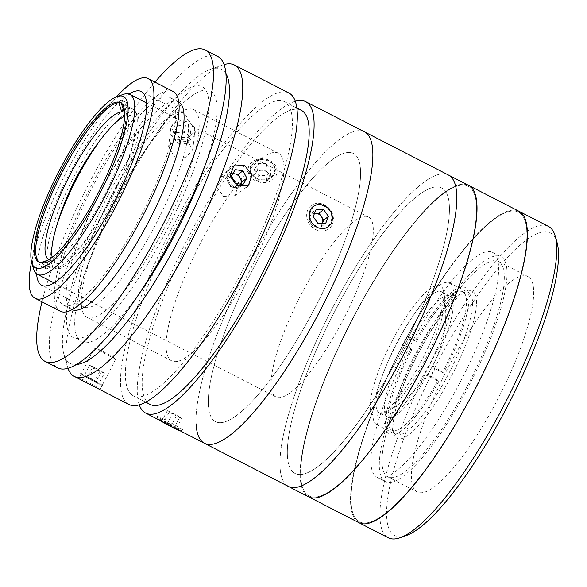 <?xml version="1.0" encoding="UTF-8"?>
<svg xmlns="http://www.w3.org/2000/svg" width="587" height="587" viewBox="0 0 587 587"><rect width="100%" height="100%" fill="white"/><g stroke="black" fill="none" stroke-linecap="round" stroke-linejoin="round"><path stroke-width="0.44" stroke-dasharray="2.94 2.2" d="M393.019 339.249A72.949 17.625 117.2 0 1 443.434 290.704A72.949 17.625 117.2 0 1 420.974 361.871A72.949 17.625 117.2 0 1 379.532 415.031A72.949 17.625 117.2 0 1 393.019 339.249M121.656 116.659A87.536 21.154 117.2 0 1 130.101 162.672A87.536 21.154 117.2 0 1 68.136 263.636A87.536 21.154 117.2 0 1 53.314 238.315A87.536 21.154 117.2 0 1 109.857 128.304A87.536 21.154 117.2 0 1 121.656 116.659M305.123 438.658A175.08 42.301 117.2 0 1 384.052 264.267A175.08 42.301 117.2 0 1 468.624 185.389A175.08 42.301 117.2 0 0 352.992 317.846A175.08 42.301 117.2 0 0 306.766 495.641A175.08 42.301 117.2 0 0 308.557 496.815A175.08 42.301 117.2 0 1 305.123 438.658M358.921 522.701A175.08 42.301 117.2 0 1 355.495 464.544A175.08 42.301 117.2 0 1 434.424 290.154A175.08 42.301 117.2 0 1 518.989 211.276A175.08 42.301 117.2 0 0 403.357 343.733A175.08 42.301 117.2 0 0 357.131 521.527M305.592 438.115A174.104 42.066 117.2 0 1 417.658 218.885A174.104 42.066 117.2 0 1 471.596 244.089A174.104 42.066 117.2 0 1 359.523 463.319A174.104 42.066 117.2 0 1 305.592 438.115M355.957 464.001A174.104 42.066 117.2 0 1 468.022 244.772A174.104 42.066 117.2 0 1 521.96 269.976A174.104 42.066 117.2 0 1 409.895 489.206A174.104 42.066 117.2 0 1 355.957 464.001M469.519 293.133A79.759 19.276 117.2 0 1 448.461 374.132A79.759 19.276 117.2 0 1 395.785 434.475A79.759 19.276 117.2 0 1 394.963 433.94A79.759 19.276 117.2 0 1 392.666 430.044A79.759 19.276 117.2 0 1 415.104 354.724A79.759 19.276 117.2 0 1 463.282 292.642A79.759 19.276 117.2 0 1 468.705 292.597A79.759 19.276 117.2 0 1 469.519 293.133M450.464 283.338A79.759 19.276 117.2 0 1 429.405 364.336A79.759 19.276 117.2 0 1 376.729 424.68A79.759 19.276 117.2 0 1 375.907 424.144A79.759 19.276 117.2 0 1 396.973 343.153A79.759 19.276 117.2 0 1 449.649 282.809A79.759 19.276 117.2 0 1 450.464 283.338M396.122 437.807A82.672 19.98 -62.8 0 0 450.603 377.654A82.672 19.98 -62.8 0 0 473.401 291.856A82.672 19.98 -62.8 0 0 466.936 291.343A82.672 19.98 -62.8 0 0 416.99 355.7A82.672 19.98 -62.8 0 0 393.73 433.771A82.672 19.98 -62.8 0 0 396.122 437.807M502.252 257.532A126.447 30.553 117.2 0 1 468.866 385.938A126.447 30.553 117.2 0 1 385.351 481.604A126.447 30.553 117.2 0 1 384.059 480.76A126.447 30.553 117.2 0 1 417.445 352.354A126.447 30.553 117.2 0 1 500.96 256.688A126.447 30.553 117.2 0 1 502.252 257.532M493.858 253.217A126.447 30.553 117.2 0 1 460.472 381.623A126.447 30.553 117.2 0 1 376.957 477.29A126.447 30.553 117.2 0 1 375.665 476.446A126.447 30.553 117.2 0 1 409.051 348.04A126.447 30.553 117.2 0 1 492.559 252.373A126.447 30.553 117.2 0 1 493.858 253.217M406.285 535.549A170.215 41.127 117.2 0 1 392.982 534.493A170.215 41.127 117.2 0 1 439.92 357.85A170.215 41.127 117.2 0 1 552.088 234A170.215 41.127 117.2 0 1 557.004 242.306M548.368 226.377A175.08 42.301 -62.8 0 0 432.736 358.833A175.08 42.301 -62.8 0 0 386.51 536.628A175.08 42.301 -62.8 0 0 388.308 537.802M529.129 277.358A121.098 29.262 117.2 0 1 497.16 400.327A121.098 29.262 117.2 0 1 417.181 491.95A121.098 29.262 117.2 0 1 415.941 491.136A121.098 29.262 117.2 0 1 447.91 368.166A121.098 29.262 117.2 0 1 527.889 276.543A121.098 29.262 117.2 0 1 529.129 277.358M499.75 262.257A121.098 29.262 117.2 0 1 467.78 385.226A121.098 29.262 117.2 0 1 387.802 476.849A121.098 29.262 117.2 0 1 386.562 476.035A121.098 29.262 117.2 0 1 418.531 353.066A121.098 29.262 117.2 0 1 498.51 261.442A121.098 29.262 117.2 0 1 499.75 262.257M357.586 520.669A174.104 42.066 117.2 0 1 405.595 339.983A174.104 42.066 117.2 0 1 520.331 213.308A174.104 42.066 117.2 0 1 472.322 393.987A174.104 42.066 117.2 0 1 357.586 520.669M33.474 268.729A101.155 24.441 117.2 0 1 61.936 173.209A101.155 24.441 117.2 0 1 123.043 94.463M133.887 109.703A89.481 21.624 117.2 0 1 110.261 200.578A89.481 21.624 117.2 0 1 51.164 268.281A89.481 21.624 117.2 0 1 50.247 267.679A89.481 21.624 117.2 0 1 73.874 176.812A89.481 21.624 117.2 0 1 132.978 109.109A89.481 21.624 117.2 0 1 133.887 109.703M274.943 396.276A101.155 24.441 117.2 0 1 301.652 293.551A101.155 24.441 117.2 0 1 368.46 217.021A101.155 24.441 117.2 0 1 369.494 217.696A101.155 24.441 117.2 0 1 342.786 320.421A101.155 24.441 117.2 0 1 275.978 396.951A101.155 24.441 117.2 0 1 274.943 396.276M286.559 485.258A175.08 42.301 117.2 0 1 332.785 307.463A175.08 42.301 117.2 0 1 448.417 175.007A175.08 42.301 117.2 0 0 347.181 281.224A175.08 42.301 117.2 0 0 280.036 467.025A175.08 42.301 117.2 0 0 288.356 486.432M307.221 494.782A174.104 42.066 117.2 0 1 355.23 314.096A174.104 42.066 117.2 0 1 469.96 187.414A174.104 42.066 117.2 0 1 421.95 368.1A174.104 42.066 117.2 0 1 307.221 494.782M293.383 472.381A160.486 38.779 117.2 0 1 337.635 305.827A160.486 38.779 117.2 0 1 443.39 189.051A160.486 38.779 117.2 0 1 399.138 355.605A160.486 38.779 117.2 0 1 293.383 472.381M432.604 365.833L442.642 372.07A77.814 18.799 -62.8 0 0 464.28 292.942A77.814 18.799 -62.8 0 0 457.515 291.798A77.814 18.799 -62.8 0 0 416.447 341.348L409.697 338.963A68.085 16.451 -62.8 0 0 405.067 347.46L411.817 349.852A77.814 18.799 -62.8 0 0 388.616 425.846A77.814 18.799 -62.8 0 0 438.012 380.574L427.974 374.33A68.085 16.451 117.2 0 1 387.714 417.203A68.085 16.451 117.2 0 1 386.422 416.161A68.085 16.451 117.2 0 1 385.05 413.424A68.085 16.451 117.2 0 1 405.067 347.46L402.601 344.569A82.672 19.98 117.2 0 1 407.231 336.072L409.697 338.963A68.085 16.451 117.2 0 1 445.335 296.127A68.085 16.451 117.2 0 1 449.958 296.09A68.085 16.451 117.2 0 1 451.256 297.132A68.085 16.451 117.2 0 1 432.604 365.833L435.07 368.724A82.672 19.98 117.2 0 1 430.44 377.221L427.974 374.33A68.085 16.451 -62.8 0 0 432.604 365.833M442.862 292.818A68.085 16.451 -62.8 0 0 441.563 291.776A68.085 16.451 -62.8 0 0 397.37 341.825A68.085 16.451 -62.8 0 0 378.021 411.847A68.085 16.451 -62.8 0 0 379.319 412.888A68.085 16.451 -62.8 0 0 423.513 362.839A68.085 16.451 -62.8 0 0 442.862 292.818M442.642 372.07L443.464 373.038A82.672 19.98 -62.8 0 0 466.592 288.694A82.672 19.98 -62.8 0 0 415.625 340.387L416.447 341.348M407.231 336.072L415.625 340.387M411.817 349.852L410.995 348.883L402.601 344.569M410.995 348.883A82.672 19.98 -62.8 0 0 387.868 433.228A82.672 19.98 -62.8 0 0 438.834 381.535L438.012 380.574M430.44 377.221L438.834 381.535M443.464 373.038L435.07 368.724M49.044 259.535A82.672 19.98 -62.8 0 0 49.33 259.667L48.178 260.07M41.42 262.418L40.466 262.749A89.481 21.624 117.2 0 1 39.3 262.118M40.466 262.749L39.182 265.368L45.06 268.391L49.33 259.667A82.672 19.98 -62.8 0 0 51.766 260.048A82.672 19.98 -62.8 0 0 54.576 259.454A82.672 19.98 -62.8 0 0 107.465 189.234A82.672 19.98 -62.8 0 0 127.783 117.018A82.672 19.98 -62.8 0 0 124.627 112.477M124.635 116.329A82.672 19.98 117.2 0 1 131.261 115.881A82.672 19.98 117.2 0 1 114.179 192.683A82.672 19.98 117.2 0 1 55.677 262.947A82.672 19.98 117.2 0 1 52.177 257.297M124.173 112.256L128.443 103.539A92.401 22.328 -62.8 0 0 126.007 103.151L120.13 100.135L118.853 102.747M126.007 103.151L123.145 108.999M121.326 103.261L122.566 100.516L128.443 103.539M121.289 103.136A89.481 21.624 117.2 0 1 125.28 108.324A89.481 21.624 117.2 0 1 100.106 192.83A89.481 21.624 117.2 0 1 46.05 262.484A89.481 21.624 117.2 0 1 42.902 263.137L51.766 260.048L47.496 268.773L41.618 265.75L42.902 263.137M45.06 268.391A92.401 22.328 -62.8 0 0 47.496 268.773M131.613 394.699A165.351 39.953 117.2 0 1 175.271 226.78A165.351 39.953 117.2 0 1 284.482 101.676A165.351 39.953 117.2 0 1 286.17 102.784A165.351 39.953 117.2 0 1 242.512 270.702A165.351 39.953 117.2 0 1 133.308 395.799A165.351 39.953 117.2 0 1 131.613 394.699M150.096 404.428A165.351 39.953 117.2 0 1 148.401 403.328A165.351 39.953 117.2 0 1 192.059 235.409A165.351 39.953 117.2 0 1 301.27 110.305M256.607 178.118C269.8 185.331 282.721 167.603 268.787 161.418C255.683 153.684 242.71 171.389 256.607 178.118M139.273 404.839A175.08 42.301 117.2 0 1 188.053 238.028A175.08 42.301 117.2 0 1 295.305 101.265M204.408 443.28A175.08 42.301 117.2 0 1 202.618 442.114A175.08 42.301 117.2 0 1 248.844 264.319A175.08 42.301 117.2 0 1 364.476 131.855A175.08 42.301 117.2 0 0 263.24 238.08A175.08 42.301 117.2 0 0 196.095 423.88M179.534 430.249C177.406 427.754 155.115 416.293 158.549 419.463L179.534 430.249M176.863 137.131L188.515 137.659L195.045 129.998L189.036 120.43L177.435 119.557L170.898 127.159L176.863 137.131M67.967 368.298A175.08 42.301 117.2 0 1 67.446 366.692A175.08 42.301 117.2 0 1 116.703 201.356A175.08 42.301 117.2 0 1 222.473 65.069A175.08 42.301 117.2 0 1 224.08 64.555M128.861 404.45A175.08 42.301 117.2 0 1 127.063 403.284A175.08 42.301 117.2 0 1 173.297 225.489A175.08 42.301 117.2 0 1 288.929 93.025M98.315 388.755L99.783 389.262C97.655 386.767 75.363 375.306 78.797 378.476L83.86 381.323M94.712 348.421C91.323 345.156 113.599 356.603 115.698 359.207L94.47 348.098L78.797 378.476M223.515 196.418L234.837 195.698L238.366 185.485L231.029 175.946L220.022 176.416L216.486 186.644L223.515 196.418M186.725 140.088L192.741 149.612L186.211 157.272L174.552 156.788L168.594 146.765L175.109 139.178L186.725 140.088M225.907 73.566A165.351 39.953 -62.8 0 0 223.214 70.425A165.351 39.953 -62.8 0 0 210.293 69.405A165.351 39.953 -62.8 0 0 110.4 198.12A165.351 39.953 -62.8 0 0 63.88 354.262A165.351 39.953 -62.8 0 0 68.657 362.34A165.351 39.953 -62.8 0 0 76.354 364.534M115.698 359.207L100.047 389.533M139.398 293.375A141.034 34.075 117.2 0 1 80.023 340.871A141.034 34.075 117.2 0 1 118.912 194.51A141.034 34.075 117.2 0 1 211.848 91.888A141.034 34.075 117.2 0 1 204.731 166.253M213.984 420.652A150.764 36.431 117.2 0 1 255.55 264.187A150.764 36.431 117.2 0 1 354.9 154.491A150.764 36.431 117.2 0 1 313.333 310.956A150.764 36.431 117.2 0 1 213.984 420.652M324.42 206.448C338.369 212.633 330.4 234.36 316.914 226.927C303.34 220.485 311.264 198.714 324.42 206.448M173.202 91.506A123.527 29.849 -62.8 0 0 93.062 182.212A123.527 29.849 -62.8 0 0 60.263 311.235M116.542 96.782A123.527 29.849 -62.8 0 0 67.879 169.269A123.527 29.849 -62.8 0 0 31.573 262.096M129.023 94.045A108.94 26.32 -62.8 0 0 70.675 171.529A108.94 26.32 -62.8 0 0 36.614 273.836M112.645 193.101A108.94 26.32 -62.8 0 0 83.721 306.891A108.94 26.32 -62.8 0 0 154.396 226.898A108.94 26.32 -62.8 0 0 183.32 113.115A108.94 26.32 -62.8 0 0 112.645 193.101M217.748 56.447A175.08 42.301 -62.8 0 0 104.17 185.008A175.08 42.301 -62.8 0 0 57.68 367.873M154.931 82.114A175.08 42.301 -62.8 0 0 91.579 178.529A175.08 42.301 -62.8 0 0 41.993 301.843M178.778 102.043A116.718 28.205 -62.8 0 0 178.477 101.874A116.718 28.205 -62.8 0 0 102.762 187.583A116.718 28.205 -62.8 0 0 71.768 309.496A116.718 28.205 -62.8 0 0 72.076 309.642M139.097 219.472A116.718 28.205 -62.8 0 0 170.083 97.559A116.718 28.205 -62.8 0 0 94.368 183.269A116.718 28.205 -62.8 0 0 63.374 305.181A116.718 28.205 -62.8 0 0 139.097 219.472M164.742 234.03A141.034 34.075 -62.8 0 0 203.63 87.668A141.034 34.075 -62.8 0 0 110.694 190.283A141.034 34.075 -62.8 0 0 71.805 336.652A141.034 34.075 -62.8 0 0 164.742 234.03M117.87 195.346A116.718 28.205 -62.8 0 0 86.883 317.259A116.718 28.205 -62.8 0 0 162.599 231.557A116.718 28.205 -62.8 0 0 193.593 109.644A116.718 28.205 -62.8 0 0 117.87 195.346M202.654 238.924A116.718 28.205 -62.8 0 0 171.661 360.836A116.718 28.205 -62.8 0 0 247.384 275.127A116.718 28.205 -62.8 0 0 278.377 153.222A116.718 28.205 -62.8 0 0 202.654 238.924M87.059 377.566L84.19 375.621L88.696 377.632L98.946 383.524L87.059 377.566L92.519 367.264L89.642 365.319L84.19 375.621M89.642 365.319L94.147 367.323L88.696 377.632M94.147 367.323L101.529 371.278L96.07 381.579M101.529 371.278L104.398 373.222L98.946 383.524M104.398 373.222L99.893 371.219L94.441 381.521M80.485 373.64A12.635 0.616 -152.1 0 1 92.981 379.628A12.635 0.616 -152.1 0 1 102.644 385.512A12.635 0.616 -152.1 0 1 90.149 379.518A12.635 0.616 -152.1 0 1 80.485 373.64M99.893 371.219L92.519 367.264M190.914 130.461L190.122 137.175L188.691 140.352A7.286 5.936 6.7 0 1 186.541 142.795A7.286 5.936 6.7 0 1 183.129 143.969A7.286 5.936 6.7 0 1 176.298 141.672A7.286 5.936 6.7 0 1 175.021 135.766A7.286 5.936 6.7 0 1 177.179 133.322A7.286 5.936 6.7 0 1 180.583 132.148L184.714 131.708L185.507 124.987L190.914 130.461L188.053 136.808L179.791 137.688L174.383 132.214L177.245 125.867L185.507 124.987M178.998 144.409L173.591 138.936L176.452 132.589L180.583 132.148A7.286 5.936 6.7 0 1 188.691 140.352L187.26 143.529L178.998 144.409L179.791 137.688M187.26 143.529L188.053 136.808M176.452 132.589L177.245 125.867M173.591 138.936L174.383 132.214M174.53 123.123A12.635 10.295 6.7 0 1 192.294 125.068A12.635 10.295 6.7 0 1 190.768 139.552A12.635 10.295 6.7 0 1 173.004 137.607A12.635 10.295 6.7 0 1 174.53 123.123M232.76 173.759A7.286 6.296 52.5 0 0 228.688 176.379A7.286 6.296 52.5 0 0 227.8 179.681A7.286 6.296 52.5 0 0 228.695 183.247L230.632 186.96L235.299 183.371M235.277 169.636L230.61 173.224L226.765 179.534L231.432 175.953M226.765 179.534L228.695 183.247A7.286 6.296 52.5 0 0 234.492 187.51L238.344 188.067L240.729 184.157M238.344 188.067L243.011 184.487M230.632 186.96L234.492 187.51A7.286 6.296 52.5 0 0 240.266 184.912A7.286 6.296 52.5 0 0 240.663 184.149M227.558 175.388A12.635 10.911 52.5 0 0 239.166 188.97A12.635 10.911 52.5 0 0 250.722 178.734A12.635 10.911 52.5 0 0 239.122 165.152A12.635 10.911 52.5 0 0 227.558 175.388M159.664 420.285A12.635 0.616 -152.1 0 1 157.874 418.979A12.635 0.616 -152.1 0 1 158.299 418.993A12.635 0.616 -152.1 0 1 171 425.201A12.635 0.616 -152.1 0 1 180.18 430.785A12.635 0.616 -152.1 0 1 180.106 430.792M157.551 416.359A14.587 0.712 -152.1 0 1 172.218 423.528A14.587 0.712 -152.1 0 1 182.814 429.978A14.587 0.712 -152.1 0 1 182.359 429.897A14.587 0.712 -152.1 0 1 168.315 423.066A14.587 0.712 -152.1 0 1 157.059 416.344A14.587 0.712 -152.1 0 1 157.551 416.359M163.692 422.361L161.887 420.952L167.229 423.447L176.195 428.759L163.692 422.361L169.151 412.052L167.339 410.651L161.887 420.952M167.339 410.651L172.688 413.145L167.229 423.447M172.688 413.145L179.835 417.049L174.383 427.351M179.835 417.049L181.647 418.458L176.195 428.759M181.647 418.458L176.305 415.956L170.846 426.257M176.305 415.956L169.151 412.052M265.948 170.369L270.328 176.401L268.318 179.343A7.286 5.936 6.7 0 1 265.728 181.471A7.286 5.936 6.7 0 1 262.118 182.205A7.286 5.936 6.7 0 1 255.734 179.108A7.286 5.936 6.7 0 1 255.55 173.15A7.286 5.936 6.7 0 1 258.141 171.022A7.286 5.936 6.7 0 1 261.751 170.289L265.948 170.369L266.733 163.648L271.113 169.68L267.1 175.557L258.713 175.403L254.332 169.372L258.346 163.494L266.733 163.648M256.145 160.464A12.635 10.295 6.7 0 1 273.476 164.565A12.635 10.295 6.7 0 1 269.301 178.587A12.635 10.295 6.7 0 1 251.97 174.486A12.635 10.295 6.7 0 1 256.145 160.464M255 160.192A14.587 11.887 6.7 0 1 275.01 164.918A14.587 11.887 6.7 0 1 270.189 181.112A14.587 11.887 6.7 0 1 250.172 176.386A14.587 11.887 6.7 0 1 255 160.192M266.315 182.278L257.92 182.124L253.54 176.093L257.554 170.215L261.751 170.289A7.286 5.936 6.7 0 1 268.134 173.385A7.286 5.936 6.7 0 1 268.318 179.343L266.315 182.278L267.1 175.557M257.554 170.215L258.346 163.494M270.328 176.401L271.113 169.68M257.92 182.124L258.713 175.403M253.54 176.093L254.332 169.372M314.573 213.242A7.286 6.296 52.5 0 0 309.943 216.742A7.286 6.296 52.5 0 0 309.569 220.22A7.286 6.296 52.5 0 0 310.956 223.676L313.37 227.118L320.994 227.03L325.66 223.442M306.832 217.315A14.587 12.598 52.5 0 0 322.08 231.043A14.587 12.598 52.5 0 0 333.269 216.999A14.587 12.598 52.5 0 0 318.015 203.271A14.587 12.598 52.5 0 0 306.832 217.315M313.37 227.118L318.037 223.537M314.588 213.213L311.337 213.25L308.542 220.235L310.956 223.676A7.286 6.296 52.5 0 0 317.185 227.074A7.286 6.296 52.5 0 0 322.395 223.537L322.417 223.486A7.286 6.296 52.5 0 1 322.395 223.537L320.994 227.03M308.542 220.235L313.209 216.647M311.337 213.25L316.004 209.669M208.363 404.949A150.764 36.431 117.2 0 1 281.034 220.646A150.764 36.431 117.2 0 1 360.521 170.193A150.764 36.431 117.2 0 1 287.85 354.497A150.764 36.431 117.2 0 1 208.363 404.949M287.403 455.666A160.486 38.779 117.2 0 1 364.754 259.469A160.486 38.779 117.2 0 1 449.371 205.766A160.486 38.779 117.2 0 1 372.019 401.963A160.486 38.779 117.2 0 1 287.403 455.666M379.532 415.031A111.156 111.156 0 0 0 443.434 290.704M109.857 128.304A263.746 263.746 0 0 0 104.875 134.254M55.251 230.794A263.746 263.746 0 0 0 53.314 238.315M376.729 424.68L395.785 434.475M376.957 477.29L385.351 481.604M492.559 252.373L500.96 256.688M392.666 430.044L393.73 433.771M463.282 292.642L466.936 291.343M449.649 282.809L468.705 292.597M387.802 476.849L417.181 491.95M498.51 261.442L527.889 276.543M38.573 261.809L51.164 268.281M146.479 102.923L368.46 217.021M53.997 282.861L275.978 396.951M120.379 102.637L132.978 109.109M449.958 296.09L441.563 291.776M385.05 413.424L388.616 425.846M387.714 417.203L379.319 412.888M445.335 296.127L457.515 291.798M124.547 112.433L131.261 115.881M48.956 259.491L55.677 262.947M127.783 117.018L125.28 108.324M54.576 259.454L46.05 262.484M284.482 101.676L296.846 108.037M234.837 195.698L248.455 185.243M192.741 149.612L195.045 129.998M63.88 354.262L67.446 366.692M210.293 69.405L222.473 65.069M168.594 146.765L170.898 127.159M220.022 176.416L233.641 165.96M133.308 395.799L145.671 402.161M83.721 306.891L41.75 285.319M183.32 113.115L141.35 91.535M178.477 101.874L170.083 97.559M71.768 309.496L63.374 305.181M171.661 360.836L86.883 317.259M278.377 153.222L193.593 109.644M180.18 430.785L182.814 429.978M157.874 418.979L157.059 416.344"/><path stroke-width="0.88" d="M295.305 101.265A175.08 42.301 117.2 0 1 305.717 101.654L468.624 185.389A175.08 42.301 117.2 0 1 472.058 243.546A175.08 42.301 117.2 0 1 393.129 417.937A175.08 42.301 117.2 0 1 308.557 496.815L358.921 522.701A175.08 42.301 117.2 0 1 357.131 521.527M178.059 429.743L204.408 443.28A175.08 42.301 117.2 0 0 305.651 337.063A175.08 42.301 117.2 0 0 372.789 151.263A175.08 42.301 117.2 0 0 364.476 131.855A175.08 42.301 117.2 0 1 366.266 133.029A175.08 42.301 117.2 0 1 320.04 310.824A175.08 42.301 117.2 0 1 204.408 443.28L288.356 486.432A175.08 42.301 117.2 0 0 389.592 380.207A175.08 42.301 117.2 0 0 456.737 194.407A175.08 42.301 117.2 0 0 448.417 175.007A175.08 42.301 117.2 0 1 450.214 176.173A175.08 42.301 117.2 0 1 403.988 353.968A175.08 42.301 117.2 0 1 288.356 486.432L308.557 496.815A175.08 42.301 117.2 0 0 424.188 364.351A175.08 42.301 117.2 0 0 470.414 186.556A175.08 42.301 117.2 0 0 468.624 185.389L518.989 211.276A175.08 42.301 117.2 0 1 522.423 269.433A175.08 42.301 117.2 0 1 443.493 443.823A175.08 42.301 117.2 0 1 358.921 522.701L388.308 537.802A175.08 42.301 -62.8 0 0 400.195 537.714A175.08 42.301 -62.8 0 0 505.965 401.427A175.08 42.301 -62.8 0 0 555.221 236.099A175.08 42.301 -62.8 0 0 550.166 227.551A175.08 42.301 -62.8 0 0 548.368 226.377L518.989 211.276A175.08 42.301 117.2 0 1 520.786 212.45A175.08 42.301 117.2 0 1 474.553 390.245A175.08 42.301 117.2 0 1 358.921 522.701M555.221 236.099L557.004 242.306A170.215 41.127 117.2 0 1 509.112 403.049A170.215 41.127 117.2 0 1 406.285 535.549L400.195 537.714M124.481 97.222A96.29 23.267 -62.8 0 0 116.952 96.628A96.29 23.267 -62.8 0 0 58.781 171.587A96.29 23.267 -62.8 0 0 31.691 262.521A96.29 23.267 -62.8 0 0 34.472 267.224A96.29 23.267 -62.8 0 0 97.926 197.159A96.29 23.267 -62.8 0 0 124.481 97.222M116.952 96.628L123.043 94.463A101.155 24.441 117.2 0 1 129.918 94.412A101.155 24.441 117.2 0 1 130.952 95.087A101.155 24.441 117.2 0 1 104.244 197.812A101.155 24.441 117.2 0 1 37.436 274.349A101.155 24.441 117.2 0 1 36.394 273.674A101.155 24.441 117.2 0 1 33.474 268.729L31.691 262.521M121.296 103.231A89.481 21.624 117.2 0 1 97.669 194.106A89.481 21.624 117.2 0 1 38.573 261.809A89.481 21.624 117.2 0 1 37.656 261.208A89.481 21.624 117.2 0 1 61.283 170.34A89.481 21.624 117.2 0 1 120.379 102.637A89.481 21.624 117.2 0 1 121.296 103.231M288.356 486.432A175.08 42.301 117.2 0 1 286.559 485.258M48.178 260.07L41.42 262.418M39.3 262.118A89.481 21.624 117.2 0 1 58.458 179.402A89.481 21.624 117.2 0 1 118.853 102.747L121.736 111.875A82.672 19.98 -62.8 0 0 66.045 182.696A82.672 19.98 -62.8 0 0 48.956 259.491A82.672 19.98 -62.8 0 0 49.044 259.535M124.627 112.477A82.672 19.98 -62.8 0 0 124.547 112.433A82.672 19.98 -62.8 0 0 124.173 112.256A82.672 19.98 -62.8 0 0 121.736 111.875L123.145 108.999M52.177 257.297A82.672 19.98 117.2 0 1 72.759 186.145A82.672 19.98 117.2 0 1 124.635 116.329M124.173 112.256L121.289 103.136M296.846 108.037L301.27 110.305A165.351 39.953 117.2 0 1 302.958 111.413A165.351 39.953 117.2 0 1 259.3 279.331A165.351 39.953 117.2 0 1 150.096 404.428L145.671 402.161M305.717 101.654A175.08 42.301 117.2 0 1 307.507 102.828A175.08 42.301 117.2 0 1 261.281 280.623A175.08 42.301 117.2 0 1 145.649 413.079A175.08 42.301 117.2 0 1 143.859 411.913A175.08 42.301 117.2 0 1 139.273 404.839M224.08 64.555A175.08 42.301 117.2 0 1 234.36 64.981A175.08 42.301 117.2 0 1 236.157 66.155A175.08 42.301 117.2 0 1 189.931 243.95A175.08 42.301 117.2 0 1 74.3 376.406A175.08 42.301 117.2 0 1 72.502 375.24A175.08 42.301 117.2 0 1 67.967 368.298M234.36 64.981L288.929 93.025A175.08 42.301 117.2 0 1 290.719 94.199A175.08 42.301 117.2 0 1 244.493 271.994A175.08 42.301 117.2 0 1 128.861 404.45L74.3 376.406M244.669 165.461L251.984 175.021L248.455 185.243L237.163 185.932L230.104 176.195L233.641 165.96L244.669 165.461M76.354 364.534A165.351 39.953 -62.8 0 0 181.471 234.646A165.351 39.953 -62.8 0 0 225.907 73.566M204.731 166.253A141.034 34.075 117.2 0 1 139.398 293.375M31.573 262.096A123.527 29.849 -62.8 0 0 35.081 298.291L60.263 311.235A123.527 29.849 -62.8 0 0 140.403 220.529A123.527 29.849 -62.8 0 0 173.202 91.506L148.012 78.563A123.527 29.849 -62.8 0 0 116.542 96.782M35.081 298.291A123.527 29.849 -62.8 0 0 115.221 207.585A123.527 29.849 -62.8 0 0 148.012 78.563M36.614 273.836A108.94 26.32 -62.8 0 0 41.75 285.319A108.94 26.32 -62.8 0 0 112.425 205.325A108.94 26.32 -62.8 0 0 141.35 91.535A108.94 26.32 -62.8 0 0 129.023 94.045M41.993 301.843A175.08 42.301 -62.8 0 0 45.089 361.401L57.68 367.873A175.08 42.301 -62.8 0 0 171.265 239.313A175.08 42.301 -62.8 0 0 217.748 56.447L205.157 49.976A175.08 42.301 -62.8 0 0 154.931 82.114M45.089 361.401A175.08 42.301 -62.8 0 0 158.673 232.841A175.08 42.301 -62.8 0 0 205.157 49.976M72.076 309.642A116.718 28.205 -62.8 0 0 147.491 223.786A116.718 28.205 -62.8 0 0 178.778 102.043M240.663 184.149A7.286 6.296 52.5 0 0 241.154 181.61A7.286 6.296 52.5 0 0 240.259 178.044A7.286 6.296 52.5 0 0 232.76 173.759M235.277 169.636L231.432 175.953L235.299 183.371L243.011 184.487L246.856 178.177L242.989 170.751L235.277 169.636M240.729 184.157L242.189 181.757L246.856 178.177M242.189 181.757L238.322 174.332L242.989 170.751M180.106 430.792A12.635 0.616 -152.1 0 1 179.783 430.719A12.635 0.616 -152.1 0 1 170.692 426.419A12.635 0.616 -152.1 0 1 159.664 420.285M328.456 216.464L323.628 209.574L316.004 209.669L313.209 216.647L318.037 223.537L325.66 223.442L328.456 216.464L323.789 220.052L322.417 223.486A7.286 6.296 52.5 0 0 322.769 220.059A7.286 6.296 52.5 0 0 321.375 216.603A7.286 6.296 52.5 0 0 315.153 213.206A7.286 6.296 52.5 0 0 314.573 213.242M309.386 216.691A12.635 10.911 52.5 0 0 322.593 228.578A12.635 10.911 52.5 0 0 332.279 216.42A12.635 10.911 52.5 0 0 319.071 204.533A12.635 10.911 52.5 0 0 309.386 216.691M323.789 220.052L318.961 213.162L323.628 209.574M318.961 213.162L314.588 213.213M204.408 443.28A175.08 42.301 117.2 0 1 196.095 423.88M104.875 134.254A263.746 263.746 0 0 0 55.251 230.794M129.918 94.412L146.479 102.923M37.436 274.349L53.997 282.861M145.649 413.079L163.604 422.31"/></g></svg>
